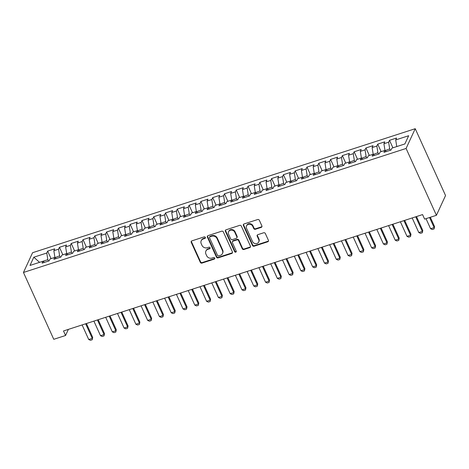<?xml version="1.0" encoding="UTF-8"?>
<svg xmlns="http://www.w3.org/2000/svg" width="469" height="469" viewBox="0 0 469 469"><rect width="100%" height="100%" fill="white"/><g stroke="black" fill="none" stroke-linecap="round" stroke-linejoin="round"><path stroke-width="0.7" d="M205.352 237.39A0.897 0.803 -155.2 0 0 204.191 236.874L191.897 240.855A1.284 1.149 -155.2 0 0 191.241 242.344L200.322 262.359A1.284 1.149 -155.2 0 0 201.987 263.097L214.28 259.111A0.897 0.803 -155.2 0 0 214.738 258.073A0.897 0.803 -155.2 0 0 213.571 257.557L211.982 258.073A4.115 3.676 -155.2 0 1 206.665 255.716L205.909 254.046A4.115 3.676 -155.2 0 1 205.879 251.12A4.115 3.676 -155.2 0 1 207.996 249.285L209.584 248.769A0.897 0.803 -155.2 0 0 210.042 247.732A0.897 0.803 -155.2 0 0 208.881 247.216L207.292 247.732A4.115 3.676 -155.2 0 1 201.975 245.369L201.219 243.704A4.115 3.676 -155.2 0 1 201.183 240.779A4.115 3.676 -155.2 0 1 203.306 238.944L204.894 238.428A0.897 0.803 -155.2 0 0 205.352 237.39M261.233 227.377A1.284 1.149 -155.2 0 0 261.884 225.888L259.339 220.278A1.284 1.149 -155.2 0 0 257.674 219.539L244.021 223.965A1.284 1.149 -155.2 0 0 243.37 225.448L252.451 245.469A1.284 1.149 -155.2 0 0 254.11 246.202L267.764 241.781A1.284 1.149 -155.2 0 0 268.415 240.292L265.337 233.509A1.284 1.149 -155.2 0 0 263.678 232.771L257.833 234.664A1.284 1.149 -155.2 0 0 257.182 236.153L258.706 239.518A3.435 3.072 -155.2 0 1 258.736 241.963A3.435 3.072 -155.2 0 1 255.646 243.651A3.435 3.072 -155.2 0 1 252.515 241.523L246.542 228.344A3.435 3.072 -155.2 0 1 246.512 225.9A3.435 3.072 -155.2 0 1 249.602 224.211A3.435 3.072 -155.2 0 1 252.732 226.339L253.729 228.532A1.284 1.149 -155.2 0 0 255.388 229.271L261.233 227.377L261.479 226.844A1.284 1.149 -155.2 0 0 261.978 226.521M436.416 215.3L406.09 148.456L415.229 128.699L445.55 195.538L436.416 215.3L424.627 219.117L422.569 214.585L63.503 330.962L65.56 335.493L68.386 329.379M65.56 335.493L53.771 339.31L23.45 272.471L406.09 148.456M223.35 231.938A1.284 1.149 -155.2 0 0 221.69 231.199L208.037 235.626A1.284 1.149 -155.2 0 0 207.386 237.115L216.461 257.129A1.284 1.149 -155.2 0 0 218.126 257.868L231.78 253.442A1.284 1.149 -155.2 0 0 232.431 251.953L223.35 231.938M226.029 229.792L239.682 225.372A1.284 1.149 -155.2 0 1 241.342 226.105L250.423 246.125A1.284 1.149 -155.2 0 1 249.772 247.609L243.927 249.502A1.284 1.149 -155.2 0 1 242.268 248.769L238.586 240.65A1.284 1.149 -155.2 0 0 236.921 239.911L233.046 241.166A1.284 1.149 -155.2 0 0 232.395 242.655L236.229 251.108A0.897 0.803 -155.2 0 1 235.426 252.187A0.897 0.803 -155.2 0 1 234.606 251.63L225.378 231.281A1.284 1.149 -155.2 0 1 226.029 229.792M415.229 128.699L32.584 252.709L23.45 272.471M51.057 258.618L47.65 251.12L46.777 253.014L33.809 257.217L30.004 265.442L42.972 261.239L42.099 263.132L49.169 260.84L50.048 258.947L54.762 257.417L53.888 259.316L60.958 257.024L61.838 255.124L66.551 253.594L65.672 255.494L72.748 253.201L73.621 251.302L78.341 249.778L77.461 251.671L84.537 249.379L85.411 247.485L90.124 245.955L89.251 247.855L96.321 245.557L97.2 243.663L101.914 242.133L101.04 244.032L108.11 241.74L108.99 239.841L113.703 238.316L112.824 240.21L119.9 237.918L120.773 236.024L125.493 234.494L124.613 236.388L131.689 234.095L132.563 232.202L137.276 230.672L136.403 232.571L143.473 230.279L144.352 228.38L149.066 226.855L148.192 228.749L155.262 226.457L156.142 224.563L160.855 223.033L159.976 224.927L167.052 222.634L167.925 220.741L172.645 219.211L171.765 221.11L178.841 218.818L179.715 216.918L184.428 215.394L183.555 217.288L190.625 214.995L191.504 213.102L196.218 211.572L195.344 213.465L202.415 211.173L203.294 209.28L208.007 207.749L207.128 209.649L214.204 207.357L215.078 205.457L219.797 203.933L218.917 205.827L225.994 203.534L226.867 201.641L231.586 200.111L230.707 202.004L237.777 199.712L238.657 197.818L243.37 196.288L242.496 198.188L249.567 195.895L250.446 193.996L255.159 192.472L254.286 194.365L261.356 192.073L262.235 190.179L266.949 188.649L266.07 190.543L273.146 188.251L274.019 186.357L278.738 184.827L277.859 186.726L284.935 184.434L285.809 182.535L290.522 181.011L289.649 182.904L296.719 180.612L297.598 178.718L302.312 177.188L301.438 179.082L308.508 176.79L309.388 174.896L314.101 173.366L313.222 175.265L320.298 172.973L321.171 171.074L325.891 169.549L325.011 171.443L332.087 169.151L332.961 167.257L337.674 165.727L336.801 167.621L343.871 165.328L344.75 163.435L349.464 161.905L348.59 163.804L355.66 161.512L356.54 159.612L361.253 158.082L360.374 159.982L367.45 157.69L368.323 155.79L373.043 154.266L372.163 156.159L379.239 153.867L380.113 151.974L384.832 150.443L383.953 152.337L391.023 150.045L391.902 148.151L404.87 143.948L408.669 135.723L395.707 139.926L396.768 146.574M47.65 251.12L54.726 248.828L53.847 250.722L58.566 249.191L59.633 255.863L60.261 257.247M62.846 254.796L59.44 247.298L58.566 249.191M59.44 247.298L66.516 245.006L65.637 246.899L70.35 245.375L71.423 252.041L72.05 253.424M74.63 250.979L71.229 243.475L70.35 245.375M71.229 243.475L78.3 241.183L77.426 243.083L82.139 241.553L83.206 248.218L83.84 249.608M86.419 247.157L83.019 239.659L82.139 241.553M83.019 239.659L90.089 237.367L89.216 239.26L93.929 237.73L94.996 244.402L95.623 245.785M98.209 243.335L94.808 235.837L93.929 237.73M94.808 235.837L101.879 233.544L100.999 235.438L105.718 233.914L106.785 240.579L107.413 241.963M109.998 239.518L106.592 232.014L105.718 233.914M106.592 232.014L113.668 229.722L112.789 231.622L117.508 230.091L118.575 236.757L119.202 238.146M121.782 235.696L118.381 228.198L117.508 230.091M118.381 228.198L125.458 225.906L124.578 227.799L129.292 226.269L130.359 232.941L130.992 234.324M133.571 231.874L130.171 224.375L129.292 226.269M130.171 224.375L137.241 222.083L136.368 223.977L141.081 222.453L142.148 229.118L142.775 230.502M145.361 228.057L141.96 220.553L141.081 222.453M141.96 220.553L149.031 218.261L148.157 220.16L152.871 218.63L153.938 225.296L154.565 226.685M157.15 224.235L153.744 216.731L152.871 218.63M153.744 216.731L160.82 214.439L159.941 216.338L164.66 214.808L165.727 221.479L166.354 222.863M168.94 220.412L165.534 212.914L164.66 214.808M165.534 212.914L172.61 210.622L171.73 212.516L176.444 210.991L177.517 217.657L178.144 219.041M180.723 216.596L177.323 209.092L176.444 210.991M177.323 209.092L184.393 206.8L183.52 208.693L188.233 207.169L189.3 213.835L189.933 215.224M192.513 212.774L189.113 205.27L188.233 207.169M189.113 205.27L196.183 202.977L195.309 204.877L200.023 203.347L201.09 210.018L201.717 211.402M204.302 208.951L200.896 201.453L200.023 203.347M200.896 201.453L207.972 199.161L207.093 201.054L211.812 199.524L212.879 206.196L213.506 207.579M216.092 205.135L212.686 197.631L211.812 199.524M212.686 197.631L219.762 195.339L218.882 197.232L223.596 195.708L224.669 202.374L225.296 203.763M227.875 201.312L224.475 193.808L223.596 195.708M224.475 193.808L231.545 191.516L230.672 193.416L235.385 191.885L236.452 198.551L237.085 199.941M239.665 197.49L236.265 189.992L235.385 191.885M236.265 189.992L243.335 187.7L242.461 189.593L247.175 188.063L248.242 194.735L248.869 196.118M251.454 193.668L248.054 186.17L247.175 188.063M248.054 186.17L255.124 183.877L254.245 185.771L258.964 184.247L260.031 190.912L260.658 192.296M263.244 189.851L259.838 182.347L258.964 184.247M259.838 182.347L266.914 180.055L266.034 181.954L270.754 180.424L271.821 187.09L272.448 188.479M275.027 186.029L271.627 178.531L270.754 180.424M271.627 178.531L278.703 176.238L277.824 178.132L282.537 176.602L283.604 183.273L284.237 184.657M286.817 182.207L283.417 174.708L282.537 176.602M283.417 174.708L290.487 172.416L289.613 174.31L294.327 172.785L295.394 179.451L296.021 180.835M298.606 178.39L295.206 170.886L294.327 172.785M295.206 170.886L302.276 168.594L301.403 170.493L306.116 168.963L307.183 175.629L307.811 177.018M310.396 174.568L306.99 167.07L306.116 168.963M306.99 167.07L314.066 164.777L313.186 166.671L317.906 165.141L318.973 171.812L319.6 173.196M322.18 170.745L318.779 163.247L317.906 165.141M318.779 163.247L325.855 160.955L324.976 162.849L329.689 161.324L330.762 167.99L331.39 169.373M333.969 166.929L330.569 159.425L329.689 161.324M330.569 159.425L337.639 157.133L336.765 159.032L341.479 157.502L342.546 164.168L343.179 165.557M345.759 163.106L342.358 155.608L341.479 157.502M342.358 155.608L349.428 153.316L348.555 155.21L353.268 153.68L354.335 160.351L354.963 161.735M357.548 159.284L354.142 151.786L353.268 153.68M354.142 151.786L361.218 149.494L360.339 151.387L365.058 149.863L366.125 156.529L366.752 157.912M369.338 155.468L365.931 147.964L365.058 149.863M365.931 147.964L373.007 145.671L372.128 147.571L376.841 146.041L377.914 152.706L378.542 154.096M381.121 151.645L377.721 144.147L376.841 146.041M377.721 144.147L384.791 141.855L383.918 143.749L388.631 142.218L389.698 148.89L390.331 150.273M392.911 147.823L389.51 140.325L388.631 142.218M389.51 140.325L396.581 138.033L395.707 139.926M384.832 150.443L386.28 151.587M373.043 154.266L374.491 155.409M389.698 148.89L385.09 150.649M383.918 143.749L384.985 150.414M361.253 158.082L362.701 159.226M377.914 152.706L373.301 154.471M372.128 147.571L373.195 154.237M349.464 161.905L350.918 163.048M366.125 156.529L361.517 158.293M360.339 151.387L361.411 158.059M337.674 165.727L339.128 166.87M354.335 160.351L349.727 162.11M348.555 155.21L349.622 161.875M325.891 169.549L327.339 170.687M342.546 164.168L337.938 165.932M336.765 159.032L337.832 165.698M314.101 173.366L315.549 174.509M330.762 167.99L326.148 169.755M324.976 162.849L326.043 169.52M302.312 177.188L303.765 178.331M318.973 171.812L314.365 173.571M313.186 166.671L314.253 173.337M290.522 181.011L291.976 182.148M307.183 175.629L302.575 177.393M301.403 170.493L302.47 177.159M278.738 184.827L280.186 185.97M295.394 179.451L290.786 181.216M289.613 174.31L290.68 180.981M266.949 188.649L268.397 189.793M283.604 183.273L278.996 185.032M277.824 178.132L278.891 184.798M255.159 192.472L256.607 193.609M271.821 187.09L267.207 188.855M266.034 181.954L267.101 188.62M243.37 196.288L244.824 197.431M260.031 190.912L255.423 192.677M254.245 185.771L255.318 192.442M231.586 200.111L233.034 201.254M248.242 194.735L243.634 196.493M242.461 189.593L243.528 196.259M219.797 203.933L221.245 205.07M236.452 198.551L231.844 200.316M230.672 193.416L231.739 200.081M208.007 207.749L209.455 208.893M224.669 202.374L220.055 204.138M218.882 197.232L219.949 203.904M196.218 211.572L197.672 212.715M212.879 206.196L208.271 207.955M207.093 201.054L208.166 207.726M184.428 215.394L185.882 216.531M201.09 210.018L196.482 211.777M195.309 204.877L196.376 211.542M172.645 219.211L174.093 220.354M189.3 213.835L184.692 215.599M183.52 208.693L184.587 215.365M160.855 223.033L162.303 224.176M177.517 217.657L172.903 219.416M171.73 212.516L172.797 219.187M149.066 226.855L150.52 227.993M165.727 221.479L161.119 223.238M159.941 216.338L161.008 223.004M137.276 230.672L138.73 231.815M153.938 225.296L149.33 227.06M148.157 220.16L149.224 226.826M125.493 234.494L126.941 235.637M142.148 229.118L137.54 230.883M136.368 223.977L137.435 230.648M113.703 238.316L115.151 239.454M130.359 232.941L125.751 234.699M124.578 227.799L125.645 234.465M101.914 242.133L103.368 243.276M118.575 236.757L113.967 238.522M112.789 231.622L113.856 238.287M90.124 245.955L91.578 247.099M106.785 240.579L102.178 242.344M100.999 235.438L102.072 242.11M78.341 249.778L79.789 250.921M94.996 244.402L90.388 246.161M89.216 239.26L90.283 245.926M66.551 253.594L67.999 254.737M83.206 248.218L78.599 249.983M77.426 243.083L78.493 249.748M54.762 257.417L56.21 258.56M71.423 252.041L66.809 253.805M65.637 246.899L66.704 253.571M42.972 261.239L44.426 262.382M59.633 255.863L55.025 257.622M53.847 250.722L54.92 257.387M46.777 253.014L47.844 259.679L48.471 261.069M47.844 259.679L42.996 261.256M33.809 257.217L39.572 262.341M205.428 237.736A0.897 0.803 -155.2 0 1 205.141 237.894L203.552 238.41A4.115 3.676 -155.2 0 0 201.43 240.245L201.183 240.779M205.879 251.12L206.126 250.587A4.115 3.676 -155.2 0 1 208.242 248.752L209.836 248.236A0.897 0.803 -155.2 0 0 210.118 248.078M191.393 241.183A1.284 1.149 -155.2 0 0 191.487 241.811L200.568 261.825A1.284 1.149 -155.2 0 0 202.233 262.564L214.526 258.577A0.897 0.803 -155.2 0 0 214.808 258.419M207.538 235.948A1.284 1.149 -155.2 0 0 207.632 236.581L216.713 256.596A1.284 1.149 -155.2 0 0 218.372 257.334L232.026 252.908A1.284 1.149 -155.2 0 0 232.524 252.586M210.018 236.769A0.897 0.803 -155.2 0 0 209.561 237.812L217.528 255.382A0.897 0.803 -155.2 0 0 218.695 255.898L220.371 255.353A4.115 3.676 -155.2 0 0 222.488 253.524A4.115 3.676 -155.2 0 0 222.458 250.593L217.012 238.586A4.115 3.676 -155.2 0 0 211.695 236.224L210.018 236.769L210.264 236.235A0.897 0.803 -155.2 0 0 209.801 236.64L209.549 237.173M222.488 253.524L222.734 252.984A4.115 3.676 -155.2 0 0 222.705 250.059L222.458 250.593M210.264 236.235L211.941 235.69A4.115 3.676 -155.2 0 1 217.258 238.053L222.705 250.059M232.384 241.74L232.63 241.207A1.284 1.149 -155.2 0 1 233.292 240.632L237.167 239.378A1.284 1.149 -155.2 0 1 238.832 240.116L242.514 248.236A1.284 1.149 -155.2 0 0 244.173 248.969L250.018 247.075A1.284 1.149 -155.2 0 0 250.516 246.753M225.53 230.121A1.284 1.149 -155.2 0 0 225.624 230.748L234.852 251.097A0.897 0.803 -155.2 0 0 236.3 251.454M234.764 232.225A3.435 3.072 -155.2 0 0 231.633 230.097A3.435 3.072 -155.2 0 0 228.55 231.786A3.435 3.072 -155.2 0 0 228.573 234.23L230.678 238.873A1.284 1.149 -155.2 0 0 232.343 239.612L236.218 238.358A1.284 1.149 -155.2 0 0 236.868 236.868L234.764 232.225L235.01 231.692A3.435 3.072 -155.2 0 0 231.879 229.564A3.435 3.072 -155.2 0 0 228.796 231.252L228.55 231.786M236.88 237.783L237.126 237.25A1.284 1.149 -155.2 0 0 237.115 236.335L236.868 236.868M235.01 231.692L237.115 236.335M246.512 225.9L246.764 225.366A3.435 3.072 -155.2 0 1 249.848 223.678A3.435 3.072 -155.2 0 1 252.979 225.806L253.975 227.998A1.284 1.149 -155.2 0 0 255.634 228.737L261.479 226.844M258.736 241.963L258.982 241.429A3.435 3.072 -155.2 0 0 258.952 238.985L258.706 239.518M257.334 234.987A1.284 1.149 -155.2 0 0 257.428 235.62L258.952 238.985M243.522 224.288A1.284 1.149 -155.2 0 0 243.616 224.915L252.697 244.935A1.284 1.149 -155.2 0 0 254.356 245.668L268.01 241.248A1.284 1.149 -155.2 0 0 268.508 240.919M82.11 324.929L88.729 339.515L92.264 338.372L85.645 323.78M92.71 337.41L92.235 339.732L92.71 337.41L86.413 323.534M92.235 339.732L90.464 340.301L88.729 339.515M93.9 321.107L100.518 335.698L104.054 334.549L97.435 319.964M104.499 333.588L104.024 335.91L104.499 333.588L98.203 319.711M104.024 335.91L102.254 336.484L100.518 335.698M105.689 317.29L112.308 331.876L115.843 330.733L109.224 316.141M116.289 329.771L115.814 332.087L116.289 329.771L109.992 315.895M115.814 332.087L114.043 332.662L112.308 331.876M117.479 313.468L124.092 328.054L127.632 326.911L121.014 312.319M128.072 325.949L127.597 328.271L128.072 325.949L121.782 312.073M127.597 328.271L125.833 328.839L124.092 328.054M129.262 309.646L135.881 324.237L139.416 323.088L132.803 308.502M139.862 322.127L139.387 324.448L139.862 322.127L133.571 308.25M139.387 324.448L137.622 325.023L135.881 324.237M141.052 305.829L147.671 320.415L151.206 319.272L144.587 304.68M151.651 318.31L151.176 320.626L151.651 318.31L145.355 304.434M151.176 320.626L149.406 321.201L147.671 320.415M152.841 302.007L159.46 316.593L162.995 315.449L156.376 300.858M163.441 314.488L162.966 316.81L163.441 314.488L157.144 300.611M162.966 316.81L161.195 317.378L159.46 316.593M164.631 298.184L171.244 312.776L174.785 311.627L168.166 297.041M175.23 310.666L174.749 312.987L175.23 310.666L168.934 296.789M174.749 312.987L172.985 313.562L171.244 312.776M176.414 294.362L183.033 308.954L186.568 307.805L179.955 293.219M187.014 306.849L186.539 309.165L187.014 306.849L180.723 292.973M186.539 309.165L184.774 309.739L183.033 308.954M188.204 290.546L194.823 305.131L198.358 303.988L191.739 289.396M198.803 303.027L198.328 305.348L198.803 303.027L192.507 289.15M198.328 305.348L196.558 305.917L194.823 305.131M199.993 286.723L206.612 301.315L210.147 300.166L203.528 285.58M210.593 299.204L210.118 301.526L210.593 299.204L204.296 285.328M210.118 301.526L208.347 302.1L206.612 301.315M211.783 282.901L218.402 297.493L221.937 296.344L215.318 281.758M222.382 295.382L221.907 297.704L222.382 295.382L216.086 281.506M221.907 297.704L220.137 298.278L218.402 297.493M223.566 279.084L230.185 293.67L233.726 292.527L227.107 277.935M234.166 291.566L233.691 293.887L234.166 291.566L227.875 277.689M233.691 293.887L231.926 294.456L230.185 293.67M235.356 275.262L241.975 289.854L245.51 288.705L238.891 274.119M245.955 287.743L245.48 290.065L245.955 287.743L239.659 273.867M245.48 290.065L243.71 290.639L241.975 289.854M247.145 271.44L253.764 286.031L257.299 284.882L250.681 270.296M257.745 283.921L257.27 286.242L257.745 283.921L251.448 270.044M257.27 286.242L255.499 286.817L253.764 286.031M258.935 267.623L265.554 282.209L269.089 281.066L262.47 266.474M269.534 280.104L269.059 282.426L269.534 280.104L263.238 266.228M269.059 282.426L267.289 282.995L265.554 282.209M270.724 263.801L277.337 278.393L280.878 277.243L274.259 262.658M281.318 276.282L280.843 278.604L281.318 276.282L275.027 262.406M280.843 278.604L279.078 279.178L277.337 278.393M282.508 259.978L289.127 274.57L292.662 273.421L286.049 258.835M293.107 272.46L292.633 274.781L293.107 272.46L286.811 258.583M292.633 274.781L290.862 275.356L289.127 274.57M294.298 256.162L300.916 270.748L304.451 269.605L297.833 255.013M304.897 268.643L304.422 270.959L304.897 268.643L298.601 254.767M304.422 270.959L302.652 271.533L300.916 270.748M306.087 252.34L312.706 266.931L316.241 265.782L309.622 251.191M316.686 264.821L316.212 267.142L316.686 264.821L310.39 250.944M316.212 267.142L314.441 267.717L312.706 266.931M317.876 248.517L324.489 263.109L328.03 261.96L321.412 247.374M328.47 260.999L327.995 263.32L328.47 260.999L322.18 247.122M327.995 263.32L326.231 263.895L324.489 263.109M329.66 244.701L336.279 259.287L339.814 258.143L333.201 243.552M340.26 257.182L339.785 259.498L340.26 257.182L333.969 243.305M339.785 259.498L338.02 260.072L336.279 259.287M341.45 240.878L348.068 255.464L351.603 254.321L344.985 239.729M352.049 253.36L351.574 255.681L352.049 253.36L345.753 239.483M351.574 255.681L349.804 256.256L348.068 255.464M353.239 237.056L359.858 251.648L363.393 250.499L356.774 235.913M363.838 249.537L363.364 251.859L363.838 249.537L357.542 235.661M363.364 251.859L361.593 252.433L359.858 251.648M365.029 233.24L371.641 247.825L375.182 246.682L368.564 232.091M375.628 245.721L375.147 248.037L375.628 245.721L369.332 231.844M375.147 248.037L373.383 248.611L371.641 247.825M376.812 229.417L383.431 244.003L386.966 242.86L380.353 228.268M387.412 241.898L386.937 244.22L387.412 241.898L381.121 228.022M386.937 244.22L385.172 244.789L383.431 244.003M388.602 225.595L395.22 240.187L398.756 239.038L392.137 224.452M399.201 238.076L398.726 240.398L399.201 238.076L392.905 224.2M398.726 240.398L396.956 240.972L395.22 240.187M400.391 221.778L407.01 236.364L410.545 235.221L403.926 220.629M410.991 234.26L410.516 236.575L410.991 234.26L404.694 220.383M410.516 236.575L408.745 237.15L407.01 236.364M412.181 217.956L418.799 232.542L422.335 231.399L415.716 216.807M422.78 230.437L422.305 232.759L422.78 230.437L416.484 216.561M422.305 232.759L420.535 233.328L418.799 232.542M426.022 218.665L430.583 228.725L434.124 227.576L429.557 217.522M434.564 226.615L434.089 228.936L434.564 226.615L430.325 217.27M434.089 228.936L432.324 229.511L430.583 228.725M203.552 238.41L203.306 238.944M209.836 248.236L209.584 248.769M208.242 248.752L207.996 249.285M214.526 258.577L214.28 259.111M202.233 262.564L201.987 263.097M200.568 261.825L200.322 262.359M191.487 241.811L191.241 242.344M205.141 237.894L204.894 238.428M232.026 252.908L231.78 253.442M218.372 257.334L218.126 257.868M216.713 256.596L216.461 257.129M207.632 236.581L207.386 237.115M217.258 238.053L217.012 238.586M211.941 235.69L211.695 236.224M250.018 247.075L249.772 247.609M244.173 248.969L243.927 249.502M242.514 248.236L242.268 248.769M238.832 240.116L238.586 240.65M237.167 239.378L236.921 239.911M233.292 240.632L233.046 241.166M234.852 251.097L234.606 251.63M225.624 230.748L225.378 231.281M255.634 228.737L255.388 229.271M253.975 227.998L253.729 228.532M252.979 225.806L252.732 226.339M257.428 235.62L257.182 236.153M268.01 241.248L267.764 241.781M254.356 245.668L254.11 246.202M252.697 244.935L252.451 245.469M243.616 224.915L243.37 225.448"/></g></svg>
